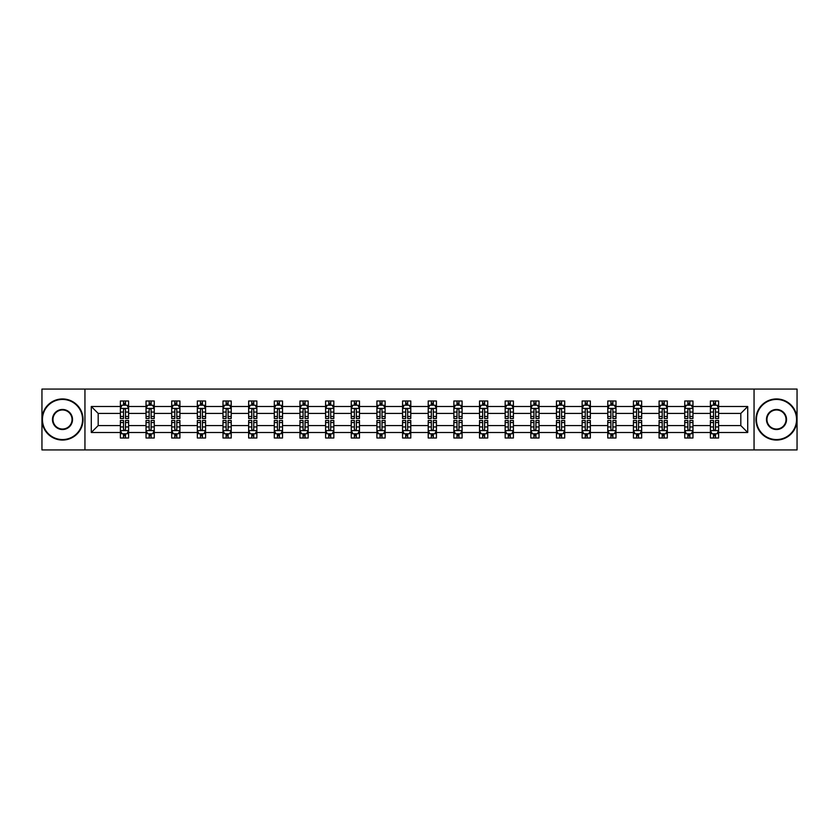 <?xml version="1.0" encoding="UTF-8"?>
<svg xmlns="http://www.w3.org/2000/svg" width="839" height="839" viewBox="0 0 839 839"><rect width="100%" height="100%" fill="white"/><g stroke="black" fill="none" stroke-linecap="round" stroke-linejoin="round"><path stroke-width="1.26" d="M754.051 389.076L41.95 389.076L41.95 449.924L797.05 449.924L797.05 389.076L754.051 389.076L754.051 449.924M718.614 432.494L718.614 425.583L740.816 425.583L747.717 432.494L718.614 432.494L718.614 438L715.489 438L715.489 433.805M84.949 449.924L84.949 389.076M710.392 432.494L692.962 432.494L692.962 425.583L710.392 425.583L710.392 438L718.614 438L718.614 433.606L717.072 433.606M692.962 432.494L692.962 438L689.836 438L689.836 433.805M684.739 432.494L667.309 432.494L667.309 425.583L684.739 425.583L684.739 438L692.962 438L692.962 433.606L691.42 433.606M667.309 432.494L667.309 438L664.184 438L664.184 433.805M659.087 432.494L641.657 432.494L641.657 425.583L659.087 425.583L659.087 438L667.309 438L667.309 433.606L665.767 433.606M641.657 432.494L641.657 438L638.531 438L638.531 433.805M633.435 432.494L616.004 432.494L616.004 425.583L633.435 425.583L633.435 438L641.657 438L641.657 433.606L640.115 433.606M616.004 432.494L616.004 438L612.879 438L612.879 433.805M607.782 432.494L590.352 432.494L590.352 425.583L607.782 425.583L607.782 438L616.004 438L616.004 433.606L614.463 433.606M590.352 432.494L590.352 438L587.227 438L587.227 433.805M582.13 432.494L564.699 432.494L564.699 425.583L582.13 425.583L582.13 438L590.352 438L590.352 433.606L588.81 433.606M564.699 432.494L564.699 438L561.574 438L561.574 433.805M556.477 432.494L539.047 432.494L539.047 425.583L556.477 425.583L556.477 438L564.699 438L564.699 433.606L563.158 433.606M539.047 432.494L539.047 438L535.922 438L535.922 433.805M530.825 432.494L513.395 432.494L513.395 425.583L530.825 425.583L530.825 438L539.047 438L539.047 433.606L537.505 433.606M513.395 432.494L513.395 438L510.269 438L510.269 433.805M505.172 432.494L487.742 432.494L487.742 425.583L505.172 425.583L505.172 438L513.395 438L513.395 433.606L511.853 433.606M487.742 432.494L487.742 438L484.617 438L484.617 433.805M479.52 432.494L462.09 432.494L462.09 425.583L479.52 425.583L479.52 438L487.742 438L487.742 433.606L486.201 433.606M462.09 432.494L462.09 438L458.964 438L458.964 433.805M453.868 432.494L436.437 432.494L436.437 425.583L453.868 425.583L453.868 438L462.09 438L462.09 433.606L460.548 433.606M436.437 432.494L436.437 438L433.312 438L433.312 433.805M428.215 432.494L410.785 432.494L410.785 425.583L428.215 425.583L428.215 438L436.437 438L436.437 433.606L434.896 433.606M410.785 432.494L410.785 438L407.66 438L407.66 433.805M402.563 432.494L385.132 432.494L385.132 425.583L402.563 425.583L402.563 438L410.785 438L410.785 433.606L409.243 433.606M385.132 432.494L385.132 438L382.007 438L382.007 433.805M376.91 432.494L359.48 432.494L359.48 425.583L376.91 425.583L376.91 438L385.132 438L385.132 433.606L383.591 433.606M359.48 432.494L359.48 438L356.355 438L356.355 433.805M351.258 432.494L333.828 432.494L333.828 425.583L351.258 425.583L351.258 438L359.48 438L359.48 433.606L357.938 433.606M333.828 432.494L333.828 438L330.702 438L330.702 433.805M325.605 432.494L308.175 432.494L308.175 425.583L325.605 425.583L325.605 438L333.828 438L333.828 433.606L332.286 433.606M308.175 432.494L308.175 438L305.05 438L305.05 433.805M299.953 432.494L282.523 432.494L282.523 425.583L299.953 425.583L299.953 438L308.175 438L308.175 433.606L306.634 433.606M282.523 432.494L282.523 438L279.397 438L279.397 433.805M274.301 432.494L256.87 432.494L256.87 425.583L274.301 425.583L274.301 438L282.523 438L282.523 433.606L280.981 433.606M256.87 432.494L256.87 438L253.745 438L253.745 433.805M248.648 432.494L231.218 432.494L231.218 425.583L248.648 425.583L248.648 438L256.87 438L256.87 433.606L255.329 433.606M231.218 432.494L231.218 438L228.093 438L228.093 433.805M222.996 432.494L205.565 432.494L205.565 425.583L222.996 425.583L222.996 438L231.218 438L231.218 433.606L229.676 433.606M205.565 432.494L205.565 438L202.44 438L202.44 433.805M197.343 432.494L179.913 432.494L179.913 425.583L197.343 425.583L197.343 438L205.565 438L205.565 433.606L204.024 433.606M179.913 432.494L179.913 438L176.788 438L176.788 433.805M171.691 432.494L154.261 432.494L154.261 425.583L171.691 425.583L171.691 438L179.913 438L179.913 433.606L178.371 433.606M154.261 432.494L154.261 438L151.135 438L151.135 433.805M146.038 432.494L128.608 432.494L128.608 425.583L146.038 425.583L146.038 438L154.261 438L154.261 433.606L152.719 433.606M128.608 432.494L128.608 438L125.483 438L125.483 433.805M120.386 432.494L91.283 432.494L91.283 406.506L120.386 406.506L120.386 413.417L98.184 413.417L98.184 425.583L120.386 425.583L120.386 438L128.608 438L128.608 433.606L127.067 433.606M121.928 405.394L120.386 405.394L120.386 401L120.386 406.506M123.511 405.195L123.511 401L120.386 401L128.608 401L128.608 406.506L146.038 406.506L146.038 401L154.261 401L154.261 406.506L171.691 406.506L171.691 401L179.913 401L179.913 406.506L197.343 406.506L197.343 401L205.565 401L205.565 406.506L222.996 406.506L222.996 401L231.218 401L231.218 406.506L248.648 406.506L248.648 401L256.87 401L256.87 406.506L274.301 406.506L274.301 401L282.523 401L282.523 406.506L299.953 406.506L299.953 401L308.175 401L308.175 406.506L325.605 406.506L325.605 401L333.828 401L333.828 406.506L351.258 406.506L351.258 401L359.48 401L359.48 406.506L376.91 406.506L376.91 401L385.132 401L385.132 406.506L402.563 406.506L402.563 401L410.785 401L410.785 406.506L428.215 406.506L428.215 401L436.437 401L436.437 406.506L453.868 406.506L453.868 401L462.09 401L462.09 406.506L479.52 406.506L479.52 401L487.742 401L487.742 406.506L505.172 406.506L505.172 401L513.395 401L513.395 406.506L530.825 406.506L530.825 401L539.047 401L539.047 406.506L556.477 406.506L556.477 401L564.699 401L564.699 406.506L582.13 406.506L582.13 401L590.352 401L590.352 406.506L607.782 406.506L607.782 401L616.004 401L616.004 406.506L633.435 406.506L633.435 401L641.657 401L641.657 406.506L659.087 406.506L659.087 401L667.309 401L667.309 406.506L684.739 406.506L684.739 401L692.962 401L692.962 406.506L710.392 406.506L710.392 401L718.614 401L718.614 406.506L747.717 406.506L747.717 432.494M710.392 406.506L710.392 413.417L692.962 413.417L692.962 406.506M684.739 406.506L684.739 413.417L667.309 413.417L667.309 406.506M659.087 406.506L659.087 413.417L641.657 413.417L641.657 406.506M633.435 406.506L633.435 413.417L616.004 413.417L616.004 406.506M607.782 406.506L607.782 413.417L590.352 413.417L590.352 406.506M582.13 406.506L582.13 413.417L564.699 413.417L564.699 406.506M556.477 406.506L556.477 413.417L539.047 413.417L539.047 406.506M530.825 406.506L530.825 413.417L513.395 413.417L513.395 406.506M505.172 406.506L505.172 413.417L487.742 413.417L487.742 406.506M479.52 406.506L479.52 413.417L462.09 413.417L462.09 406.506M453.868 406.506L453.868 413.417L436.437 413.417L436.437 406.506M428.215 406.506L428.215 413.417L410.785 413.417L410.785 406.506M402.563 406.506L402.563 413.417L385.132 413.417L385.132 406.506M376.91 406.506L376.91 413.417L359.48 413.417L359.48 406.506M351.258 406.506L351.258 413.417L333.828 413.417L333.828 406.506M325.605 406.506L325.605 413.417L308.175 413.417L308.175 406.506M299.953 406.506L299.953 413.417L282.523 413.417L282.523 406.506M274.301 406.506L274.301 413.417L256.87 413.417L256.87 406.506M248.648 406.506L248.648 413.417L231.218 413.417L231.218 406.506M222.996 406.506L222.996 413.417L205.565 413.417L205.565 406.506M197.343 406.506L197.343 413.417L179.913 413.417L179.913 406.506M171.691 406.506L171.691 413.417L154.261 413.417L154.261 406.506M146.038 406.506L146.038 413.417L128.608 413.417L128.608 406.506M91.283 406.506L98.184 413.417M740.816 425.583L740.816 413.417L718.614 413.417L718.614 406.506M713.517 405.111L715.489 405.111M687.865 405.111L689.836 405.111M662.212 405.111L664.184 405.111M636.56 405.111L638.531 405.111M610.907 405.111L612.879 405.111M585.255 405.111L587.227 405.111M559.603 405.111L561.574 405.111M533.95 405.111L535.922 405.111M508.298 405.111L510.269 405.111M482.645 405.111L484.617 405.111M456.993 405.111L458.964 405.111M431.34 405.111L433.312 405.111M405.688 405.111L407.66 405.111M380.036 405.111L382.007 405.111M354.383 405.111L356.355 405.111M328.731 405.111L330.702 405.111M303.078 405.111L305.05 405.111M277.426 405.111L279.397 405.111M251.773 405.111L253.745 405.111M226.121 405.111L228.093 405.111M200.469 405.111L202.44 405.111M174.816 405.111L176.788 405.111M149.164 405.111L151.135 405.111M123.511 405.111L125.483 405.111M123.511 433.889L125.483 433.889M149.164 433.889L151.135 433.889M174.816 433.889L176.788 433.889M200.469 433.889L202.44 433.889M226.121 433.889L228.093 433.889M251.773 433.889L253.745 433.889M277.426 433.889L279.397 433.889M303.078 433.889L305.05 433.889M328.731 433.889L330.702 433.889M354.383 433.889L356.355 433.889M380.036 433.889L382.007 433.889M405.688 433.889L407.66 433.889M431.34 433.889L433.312 433.889M456.993 433.889L458.964 433.889M482.645 433.889L484.617 433.889M508.298 433.889L510.269 433.889M533.95 433.889L535.922 433.889M559.603 433.889L561.574 433.889M585.255 433.889L587.227 433.889M610.907 433.889L612.879 433.889M636.56 433.889L638.531 433.889M662.212 433.889L664.184 433.889M687.865 433.889L689.836 433.889M713.517 433.889L715.489 433.889M98.184 425.583L91.283 432.494M747.717 406.506L740.816 413.417M125.483 403.139L123.511 403.139M120.386 416.448L120.386 418.514L123.511 418.514L123.511 416.448L120.386 416.448L120.386 413.417M128.608 413.417L128.608 418.514L125.483 418.514L125.483 409.715C124.833 408.446 124.172 408.446 123.511 409.715L123.511 416.448M127.067 405.394L128.608 405.394L128.608 401L125.483 401L125.483 405.195M128.608 408.478L126.962 405.195L122.033 405.195L120.386 408.478M123.511 435.861L125.483 435.861M128.608 422.552L128.608 420.486L125.483 420.486L125.483 422.552L128.608 422.552L128.608 425.583M120.386 425.583L120.386 420.486L123.511 420.486L123.511 429.285C124.172 430.554 124.822 430.554 125.483 429.285L125.483 422.552M121.928 433.606L120.386 433.606L120.386 438L123.511 438L123.511 433.805M120.386 430.522L122.033 433.805L126.962 433.805L128.608 430.522M62.506 399.437A20.063 20.063 0 0 0 42.443 419.5A20.063 20.063 0 0 0 62.506 439.563A20.063 20.063 0 0 0 82.568 419.5A20.063 20.063 0 0 0 62.506 399.437M62.506 440.056A20.556 20.556 0 0 1 41.95 419.5A20.556 20.556 0 0 1 62.506 398.945A20.556 20.556 0 0 1 83.061 419.5A20.556 20.556 0 0 1 62.506 440.056M62.506 409.474A10.026 10.026 0 0 1 72.532 419.5A10.026 10.026 0 0 1 62.506 429.526A10.026 10.026 0 0 1 52.469 419.5A10.026 10.026 0 0 1 62.506 409.474M62.506 429.033A9.533 9.533 0 0 0 72.039 419.5A9.533 9.533 0 0 0 62.506 409.967A9.533 9.533 0 0 0 52.972 419.5A9.533 9.533 0 0 0 62.506 429.033M776.495 399.437A20.063 20.063 0 0 0 756.432 419.5A20.063 20.063 0 0 0 776.495 439.563A20.063 20.063 0 0 0 796.557 419.5A20.063 20.063 0 0 0 776.495 399.437M776.495 440.056A20.556 20.556 0 0 1 755.939 419.5A20.556 20.556 0 0 1 776.495 398.945A20.556 20.556 0 0 1 797.05 419.5A20.556 20.556 0 0 1 776.495 440.056M776.495 409.474A10.026 10.026 0 0 1 786.531 419.5A10.026 10.026 0 0 1 776.495 429.526A10.026 10.026 0 0 1 766.468 419.5A10.026 10.026 0 0 1 776.495 409.474M776.495 429.033A9.533 9.533 0 0 0 786.028 419.5A9.533 9.533 0 0 0 776.495 409.967A9.533 9.533 0 0 0 766.961 419.5A9.533 9.533 0 0 0 776.495 429.033M151.135 403.139L149.164 403.139M147.58 405.394L146.038 405.394L146.038 401L149.164 401L149.164 405.195M146.038 416.448L146.038 418.514L149.164 418.514L149.164 416.448L146.038 416.448L146.038 413.417M154.261 413.417L154.261 418.514L151.135 418.514L151.135 409.715C150.485 408.446 149.824 408.446 149.164 409.715L149.164 416.448M152.719 405.394L154.261 405.394L154.261 401L151.135 401L151.135 405.195M154.261 408.478L152.614 405.195L147.685 405.195L146.038 408.478M176.788 403.139L174.816 403.139M173.233 405.394L171.691 405.394L171.691 401L174.816 401L174.816 405.195M171.691 416.448L171.691 418.514L174.816 418.514L174.816 416.448L171.691 416.448L171.691 413.417M179.913 413.417L179.913 418.514L176.788 418.514L176.788 409.715C176.138 408.446 175.477 408.446 174.816 409.715L174.816 416.448M178.371 405.394L179.913 405.394L179.913 401L176.788 401L176.788 405.195M179.913 408.478L178.267 405.195L173.337 405.195L171.691 408.478M149.164 435.861L151.135 435.861M154.261 422.552L154.261 420.486L151.135 420.486L151.135 422.552L154.261 422.552L154.261 425.583M146.038 425.583L146.038 420.486L149.164 420.486L149.164 429.285C149.824 430.554 150.475 430.554 151.135 429.285L151.135 422.552M147.58 433.606L146.038 433.606L146.038 438L149.164 438L149.164 433.805M146.038 430.522L147.685 433.805L152.614 433.805L154.261 430.522M174.816 435.861L176.788 435.861M179.913 422.552L179.913 420.486L176.788 420.486L176.788 422.552L179.913 422.552L179.913 425.583M171.691 425.583L171.691 420.486L174.816 420.486L174.816 429.285C175.477 430.554 176.127 430.554 176.788 429.285L176.788 422.552M173.233 433.606L171.691 433.606L171.691 438L174.816 438L174.816 433.805M171.691 430.522L173.337 433.805L178.267 433.805L179.913 430.522M202.44 403.139L200.469 403.139M198.885 405.394L197.343 405.394L197.343 401L200.469 401L200.469 405.195M197.343 416.448L197.343 418.514L200.469 418.514L200.469 416.448L197.343 416.448L197.343 413.417M205.565 413.417L205.565 418.514L202.44 418.514L202.44 409.715C201.79 408.446 201.129 408.446 200.469 409.715L200.469 416.448M204.024 405.394L205.565 405.394L205.565 401L202.44 401L202.44 405.195M205.565 408.478L203.919 405.195L198.99 405.195L197.343 408.478M200.469 435.861L202.44 435.861M205.565 422.552L205.565 420.486L202.44 420.486L202.44 422.552L205.565 422.552L205.565 425.583M197.343 425.583L197.343 420.486L200.469 420.486L200.469 429.285C201.129 430.554 201.78 430.554 202.44 429.285L202.44 422.552M198.885 433.606L197.343 433.606L197.343 438L200.469 438L200.469 433.805M197.343 430.522L198.99 433.805L203.919 433.805L205.565 430.522M228.093 403.139L226.121 403.139M224.537 405.394L222.996 405.394L222.996 401L226.121 401L226.121 405.195M222.996 416.448L222.996 418.514L226.121 418.514L226.121 416.448L222.996 416.448L222.996 413.417M231.218 413.417L231.218 418.514L228.093 418.514L228.093 409.715C227.432 408.446 226.782 408.446 226.121 409.715L226.121 416.448M229.676 405.394L231.218 405.394L231.218 401L228.093 401L228.093 405.195M231.218 408.478L229.571 405.195L224.642 405.195L222.996 408.478M226.121 435.861L228.093 435.861M231.218 422.552L231.218 420.486L228.093 420.486L228.093 422.552L231.218 422.552L231.218 425.583M222.996 425.583L222.996 420.486L226.121 420.486L226.121 429.285C226.782 430.554 227.432 430.554 228.093 429.285L228.093 422.552M224.537 433.606L222.996 433.606L222.996 438L226.121 438L226.121 433.805M222.996 430.522L224.642 433.805L229.571 433.805L231.218 430.522M253.745 403.139L251.773 403.139M250.19 405.394L248.648 405.394L248.648 401L251.773 401L251.773 405.195M248.648 416.448L248.648 418.514L251.773 418.514L251.773 416.448L248.648 416.448L248.648 413.417M256.87 413.417L256.87 418.514L253.745 418.514L253.745 409.715C253.084 408.446 252.434 408.446 251.773 409.715L251.773 416.448M255.329 405.394L256.87 405.394L256.87 401L253.745 401L253.745 405.195M256.87 408.478L255.224 405.195L250.295 405.195L248.648 408.478M251.773 435.861L253.745 435.861M256.87 422.552L256.87 420.486L253.745 420.486L253.745 422.552L256.87 422.552L256.87 425.583M248.648 425.583L248.648 420.486L251.773 420.486L251.773 429.285C252.434 430.554 253.084 430.554 253.745 429.285L253.745 422.552M250.19 433.606L248.648 433.606L248.648 438L251.773 438L251.773 433.805M248.648 430.522L250.295 433.805L255.224 433.805L256.87 430.522M279.397 403.139L277.426 403.139M275.842 405.394L274.301 405.394L274.301 401L277.426 401L277.426 405.195M274.301 416.448L274.301 418.514L277.426 418.514L277.426 416.448L274.301 416.448L274.301 413.417M282.523 413.417L282.523 418.514L279.397 418.514L279.397 409.715C278.737 408.446 278.087 408.446 277.426 409.715L277.426 416.448M280.981 405.394L282.523 405.394L282.523 401L279.397 401L279.397 405.195M282.523 408.478L280.876 405.195L275.947 405.195L274.301 408.478M277.426 435.861L279.397 435.861M282.523 422.552L282.523 420.486L279.397 420.486L279.397 422.552L282.523 422.552L282.523 425.583M274.301 425.583L274.301 420.486L277.426 420.486L277.426 429.285C278.087 430.554 278.737 430.554 279.397 429.285L279.397 422.552M275.842 433.606L274.301 433.606L274.301 438L277.426 438L277.426 433.805M274.301 430.522L275.947 433.805L280.876 433.805L282.523 430.522M305.05 403.139L303.078 403.139M301.495 405.394L299.953 405.394L299.953 401L303.078 401L303.078 405.195M299.953 416.448L299.953 418.514L303.078 418.514L303.078 416.448L299.953 416.448L299.953 413.417M308.175 413.417L308.175 418.514L305.05 418.514L305.05 409.715C304.389 408.446 303.739 408.446 303.078 409.715L303.078 416.448M306.634 405.394L308.175 405.394L308.175 401L305.05 401L305.05 405.195M308.175 408.478L306.529 405.195L301.6 405.195L299.953 408.478M303.078 435.861L305.05 435.861M308.175 422.552L308.175 420.486L305.05 420.486L305.05 422.552L308.175 422.552L308.175 425.583M299.953 425.583L299.953 420.486L303.078 420.486L303.078 429.285C303.739 430.554 304.389 430.554 305.05 429.285L305.05 422.552M301.495 433.606L299.953 433.606L299.953 438L303.078 438L303.078 433.805M299.953 430.522L301.6 433.805L306.529 433.805L308.175 430.522M330.702 403.139L328.731 403.139M327.147 405.394L325.605 405.394L325.605 401L328.731 401L328.731 405.195M325.605 416.448L325.605 418.514L328.731 418.514L328.731 416.448L325.605 416.448L325.605 413.417M333.828 413.417L333.828 418.514L330.702 418.514L330.702 409.715C330.042 408.446 329.391 408.446 328.731 409.715L328.731 416.448M332.286 405.394L333.828 405.394L333.828 401L330.702 401L330.702 405.195M333.828 408.478L332.181 405.195L327.252 405.195L325.605 408.478M328.731 435.861L330.702 435.861M333.828 422.552L333.828 420.486L330.702 420.486L330.702 422.552L333.828 422.552L333.828 425.583M325.605 425.583L325.605 420.486L328.731 420.486L328.731 429.285C329.391 430.554 330.042 430.554 330.702 429.285L330.702 422.552M327.147 433.606L325.605 433.606L325.605 438L328.731 438L328.731 433.805M325.605 430.522L327.252 433.805L332.181 433.805L333.828 430.522M356.355 403.139L354.383 403.139M352.8 405.394L351.258 405.394L351.258 401L354.383 401L354.383 405.195M351.258 416.448L351.258 418.514L354.383 418.514L354.383 416.448L351.258 416.448L351.258 413.417M359.48 413.417L359.48 418.514L356.355 418.514L356.355 409.715C355.694 408.446 355.044 408.446 354.383 409.715L354.383 416.448M357.938 405.394L359.48 405.394L359.48 401L356.355 401L356.355 405.195M359.48 408.478L357.834 405.195L352.904 405.195L351.258 408.478M382.007 403.139L380.036 403.139M378.452 405.394L376.91 405.394L376.91 401L380.036 401L380.036 405.195M376.91 416.448L376.91 418.514L380.036 418.514L380.036 416.448L376.91 416.448L376.91 413.417M385.132 413.417L385.132 418.514L382.007 418.514L382.007 409.715C381.346 408.446 380.696 408.446 380.036 409.715L380.036 416.448M383.591 405.394L385.132 405.394L385.132 401L382.007 401L382.007 405.195M385.132 408.478L383.486 405.195L378.557 405.195L376.91 408.478M407.66 403.139L405.688 403.139M404.104 405.394L402.563 405.394L402.563 401L405.688 401L405.688 405.195M402.563 416.448L402.563 418.514L405.688 418.514L405.688 416.448L402.563 416.448L402.563 413.417M410.785 413.417L410.785 418.514L407.66 418.514L407.66 409.715C406.999 408.446 406.349 408.446 405.688 409.715L405.688 416.448M409.243 405.394L410.785 405.394L410.785 401L407.66 401L407.66 405.195M410.785 408.478L409.138 405.195L404.209 405.195L402.563 408.478M433.312 403.139L431.34 403.139M429.757 405.394L428.215 405.394L428.215 401L431.34 401L431.34 405.195M428.215 416.448L428.215 418.514L431.34 418.514L431.34 416.448L428.215 416.448L428.215 413.417M436.437 413.417L436.437 418.514L433.312 418.514L433.312 409.715C432.651 408.446 432.001 408.446 431.34 409.715L431.34 416.448M434.896 405.394L436.437 405.394L436.437 401L433.312 401L433.312 405.195M436.437 408.478L434.791 405.195L429.862 405.195L428.215 408.478M458.964 403.139L456.993 403.139M455.409 405.394L453.868 405.394L453.868 401L456.993 401L456.993 405.195M453.868 416.448L453.868 418.514L456.993 418.514L456.993 416.448L453.868 416.448L453.868 413.417M462.09 413.417L462.09 418.514L458.964 418.514L458.964 409.715C458.304 408.446 457.654 408.446 456.993 409.715L456.993 416.448M460.548 405.394L462.09 405.394L462.09 401L458.964 401L458.964 405.195M462.09 408.478L460.443 405.195L455.514 405.195L453.868 408.478M484.617 403.139L482.645 403.139M481.062 405.394L479.52 405.394L479.52 401L482.645 401L482.645 405.195M479.52 416.448L479.52 418.514L482.645 418.514L482.645 416.448L479.52 416.448L479.52 413.417M487.742 413.417L487.742 418.514L484.617 418.514L484.617 409.715C483.956 408.446 483.306 408.446 482.645 409.715L482.645 416.448M486.201 405.394L487.742 405.394L487.742 401L484.617 401L484.617 405.195M487.742 408.478L486.096 405.195L481.167 405.195L479.52 408.478M510.269 403.139L508.298 403.139M506.714 405.394L505.172 405.394L505.172 401L508.298 401L508.298 405.195M505.172 416.448L505.172 418.514L508.298 418.514L508.298 416.448L505.172 416.448L505.172 413.417M513.395 413.417L513.395 418.514L510.269 418.514L510.269 409.715C509.609 408.446 508.958 408.446 508.298 409.715L508.298 416.448M511.853 405.394L513.395 405.394L513.395 401L510.269 401L510.269 405.195M513.395 408.478L511.748 405.195L506.819 405.195L505.172 408.478M535.922 403.139L533.95 403.139M532.366 405.394L530.825 405.394L530.825 401L533.95 401L533.95 405.195M530.825 416.448L530.825 418.514L533.95 418.514L533.95 416.448L530.825 416.448L530.825 413.417M539.047 413.417L539.047 418.514L535.922 418.514L535.922 409.715C535.261 408.446 534.611 408.446 533.95 409.715L533.95 416.448M537.505 405.394L539.047 405.394L539.047 401L535.922 401L535.922 405.195M539.047 408.478L537.4 405.195L532.471 405.195L530.825 408.478M561.574 403.139L559.603 403.139M558.019 405.394L556.477 405.394L556.477 401L559.603 401L559.603 405.195M556.477 416.448L556.477 418.514L559.603 418.514L559.603 416.448L556.477 416.448L556.477 413.417M564.699 413.417L564.699 418.514L561.574 418.514L561.574 409.715C560.913 408.446 560.263 408.446 559.603 409.715L559.603 416.448M563.158 405.394L564.699 405.394L564.699 401L561.574 401L561.574 405.195M564.699 408.478L563.053 405.195L558.124 405.195L556.477 408.478M587.227 403.139L585.255 403.139M583.671 405.394L582.13 405.394L582.13 401L585.255 401L585.255 405.195M582.13 416.448L582.13 418.514L585.255 418.514L585.255 416.448L582.13 416.448L582.13 413.417M590.352 413.417L590.352 418.514L587.227 418.514L587.227 409.715C586.566 408.446 585.916 408.446 585.255 409.715L585.255 416.448M588.81 405.394L590.352 405.394L590.352 401L587.227 401L587.227 405.195M590.352 408.478L588.705 405.195L583.776 405.195L582.13 408.478M354.383 435.861L356.355 435.861M359.48 422.552L359.48 420.486L356.355 420.486L356.355 422.552L359.48 422.552L359.48 425.583M351.258 425.583L351.258 420.486L354.383 420.486L354.383 429.285C355.044 430.554 355.694 430.554 356.355 429.285L356.355 422.552M352.8 433.606L351.258 433.606L351.258 438L354.383 438L354.383 433.805M351.258 430.522L352.904 433.805L357.834 433.805L359.48 430.522M380.036 435.861L382.007 435.861M385.132 422.552L385.132 420.486L382.007 420.486L382.007 422.552L385.132 422.552L385.132 425.583M376.91 425.583L376.91 420.486L380.036 420.486L380.036 429.285C380.696 430.554 381.346 430.554 382.007 429.285L382.007 422.552M378.452 433.606L376.91 433.606L376.91 438L380.036 438L380.036 433.805M376.91 430.522L378.557 433.805L383.486 433.805L385.132 430.522M405.688 435.861L407.66 435.861M410.785 422.552L410.785 420.486L407.66 420.486L407.66 422.552L410.785 422.552L410.785 425.583M402.563 425.583L402.563 420.486L405.688 420.486L405.688 429.285C406.349 430.554 406.999 430.554 407.66 429.285L407.66 422.552M404.104 433.606L402.563 433.606L402.563 438L405.688 438L405.688 433.805M402.563 430.522L404.209 433.805L409.138 433.805L410.785 430.522M431.34 435.861L433.312 435.861M436.437 422.552L436.437 420.486L433.312 420.486L433.312 422.552L436.437 422.552L436.437 425.583M428.215 425.583L428.215 420.486L431.34 420.486L431.34 429.285C432.001 430.554 432.651 430.554 433.312 429.285L433.312 422.552M429.757 433.606L428.215 433.606L428.215 438L431.34 438L431.34 433.805M428.215 430.522L429.862 433.805L434.791 433.805L436.437 430.522M456.993 435.861L458.964 435.861M462.09 422.552L462.09 420.486L458.964 420.486L458.964 422.552L462.09 422.552L462.09 425.583M453.868 425.583L453.868 420.486L456.993 420.486L456.993 429.285C457.654 430.554 458.304 430.554 458.964 429.285L458.964 422.552M455.409 433.606L453.868 433.606L453.868 438L456.993 438L456.993 433.805M453.868 430.522L455.514 433.805L460.443 433.805L462.09 430.522M482.645 435.861L484.617 435.861M487.742 422.552L487.742 420.486L484.617 420.486L484.617 422.552L487.742 422.552L487.742 425.583M479.52 425.583L479.52 420.486L482.645 420.486L482.645 429.285C483.306 430.554 483.956 430.554 484.617 429.285L484.617 422.552M481.062 433.606L479.52 433.606L479.52 438L482.645 438L482.645 433.805M479.52 430.522L481.167 433.805L486.096 433.805L487.742 430.522M508.298 435.861L510.269 435.861M513.395 422.552L513.395 420.486L510.269 420.486L510.269 422.552L513.395 422.552L513.395 425.583M505.172 425.583L505.172 420.486L508.298 420.486L508.298 429.285C508.958 430.554 509.609 430.554 510.269 429.285L510.269 422.552M506.714 433.606L505.172 433.606L505.172 438L508.298 438L508.298 433.805M505.172 430.522L506.819 433.805L511.748 433.805L513.395 430.522M533.95 435.861L535.922 435.861M539.047 422.552L539.047 420.486L535.922 420.486L535.922 422.552L539.047 422.552L539.047 425.583M530.825 425.583L530.825 420.486L533.95 420.486L533.95 429.285C534.611 430.554 535.261 430.554 535.922 429.285L535.922 422.552M532.366 433.606L530.825 433.606L530.825 438L533.95 438L533.95 433.805M530.825 430.522L532.471 433.805L537.4 433.805L539.047 430.522M559.603 435.861L561.574 435.861M564.699 422.552L564.699 420.486L561.574 420.486L561.574 422.552L564.699 422.552L564.699 425.583M556.477 425.583L556.477 420.486L559.603 420.486L559.603 429.285C560.263 430.554 560.913 430.554 561.574 429.285L561.574 422.552M558.019 433.606L556.477 433.606L556.477 438L559.603 438L559.603 433.805M556.477 430.522L558.124 433.805L563.053 433.805L564.699 430.522M585.255 435.861L587.227 435.861M590.352 422.552L590.352 420.486L587.227 420.486L587.227 422.552L590.352 422.552L590.352 425.583M582.13 425.583L582.13 420.486L585.255 420.486L585.255 429.285C585.916 430.554 586.566 430.554 587.227 429.285L587.227 422.552M583.671 433.606L582.13 433.606L582.13 438L585.255 438L585.255 433.805M582.13 430.522L583.776 433.805L588.705 433.805L590.352 430.522M612.879 403.139L610.907 403.139M609.324 405.394L607.782 405.394L607.782 401L610.907 401L610.907 405.195M607.782 416.448L607.782 418.514L610.907 418.514L610.907 416.448L607.782 416.448L607.782 413.417M616.004 413.417L616.004 418.514L612.879 418.514L612.879 409.715C612.218 408.446 611.568 408.446 610.907 409.715L610.907 416.448M614.463 405.394L616.004 405.394L616.004 401L612.879 401L612.879 405.195M616.004 408.478L614.358 405.195L609.429 405.195L607.782 408.478M610.907 435.861L612.879 435.861M616.004 422.552L616.004 420.486L612.879 420.486L612.879 422.552L616.004 422.552L616.004 425.583M607.782 425.583L607.782 420.486L610.907 420.486L610.907 429.285C611.568 430.554 612.218 430.554 612.879 429.285L612.879 422.552M609.324 433.606L607.782 433.606L607.782 438L610.907 438L610.907 433.805M607.782 430.522L609.429 433.805L614.358 433.805L616.004 430.522M638.531 403.139L636.56 403.139M634.976 405.394L633.435 405.394L633.435 401L636.56 401L636.56 405.195M633.435 416.448L633.435 418.514L636.56 418.514L636.56 416.448L633.435 416.448L633.435 413.417M641.657 413.417L641.657 418.514L638.531 418.514L638.531 409.715C637.871 408.446 637.221 408.446 636.56 409.715L636.56 416.448M640.115 405.394L641.657 405.394L641.657 401L638.531 401L638.531 405.195M641.657 408.478L640.01 405.195L635.081 405.195L633.435 408.478M636.56 435.861L638.531 435.861M641.657 422.552L641.657 420.486L638.531 420.486L638.531 422.552L641.657 422.552L641.657 425.583M633.435 425.583L633.435 420.486L636.56 420.486L636.56 429.285C637.21 430.554 637.871 430.554 638.531 429.285L638.531 422.552M634.976 433.606L633.435 433.606L633.435 438L636.56 438L636.56 433.805M633.435 430.522L635.081 433.805L640.01 433.805L641.657 430.522M664.184 403.139L662.212 403.139M660.629 405.394L659.087 405.394L659.087 401L662.212 401L662.212 405.195M659.087 416.448L659.087 418.514L662.212 418.514L662.212 416.448L659.087 416.448L659.087 413.417M667.309 413.417L667.309 418.514L664.184 418.514L664.184 409.715C663.523 408.446 662.873 408.446 662.212 409.715L662.212 416.448M665.767 405.394L667.309 405.394L667.309 401L664.184 401L664.184 405.195M667.309 408.478L665.663 405.195L660.733 405.195L659.087 408.478M662.212 435.861L664.184 435.861M667.309 422.552L667.309 420.486L664.184 420.486L664.184 422.552L667.309 422.552L667.309 425.583M659.087 425.583L659.087 420.486L662.212 420.486L662.212 429.285C662.862 430.554 663.523 430.554 664.184 429.285L664.184 422.552M660.629 433.606L659.087 433.606L659.087 438L662.212 438L662.212 433.805M659.087 430.522L660.733 433.805L665.663 433.805L667.309 430.522M689.836 403.139L687.865 403.139M686.281 405.394L684.739 405.394L684.739 401L687.865 401L687.865 405.195M684.739 416.448L684.739 418.514L687.865 418.514L687.865 416.448L684.739 416.448L684.739 413.417M692.962 413.417L692.962 418.514L689.836 418.514L689.836 409.715C689.176 408.446 688.525 408.446 687.865 409.715L687.865 416.448M691.42 405.394L692.962 405.394L692.962 401L689.836 401L689.836 405.195M692.962 408.478L691.315 405.195L686.386 405.195L684.739 408.478M687.865 435.861L689.836 435.861M692.962 422.552L692.962 420.486L689.836 420.486L689.836 422.552L692.962 422.552L692.962 425.583M684.739 425.583L684.739 420.486L687.865 420.486L687.865 429.285C688.515 430.554 689.176 430.554 689.836 429.285L689.836 422.552M686.281 433.606L684.739 433.606L684.739 438L687.865 438L687.865 433.805M684.739 430.522L686.386 433.805L691.315 433.805L692.962 430.522M715.489 403.139L713.517 403.139M711.933 405.394L710.392 405.394L710.392 401L713.517 401L713.517 405.195M710.392 416.448L710.392 418.514L713.517 418.514L713.517 416.448L710.392 416.448L710.392 413.417M718.614 413.417L718.614 418.514L715.489 418.514L715.489 409.715C714.828 408.446 714.178 408.446 713.517 409.715L713.517 416.448M717.072 405.394L718.614 405.394L718.614 401L715.489 401L715.489 405.195M718.614 408.478L716.967 405.195L712.038 405.195L710.392 408.478M713.517 435.861L715.489 435.861M718.614 422.552L718.614 420.486L715.489 420.486L715.489 422.552L718.614 422.552L718.614 425.583M710.392 425.583L710.392 420.486L713.517 420.486L713.517 429.285C714.167 430.554 714.828 430.554 715.489 429.285L715.489 422.552M711.933 433.606L710.392 433.606L710.392 438L713.517 438L713.517 433.805M710.392 430.522L712.038 433.805L716.967 433.805L718.614 430.522M128.566 408.404L120.428 408.404M128.608 416.448L125.483 416.448M123.511 412.043L120.386 412.043M128.608 412.043L125.483 412.043M125.483 404.188L123.511 404.188M120.428 430.596L128.566 430.596M120.386 422.552L123.511 422.552M125.483 426.957L128.608 426.957M120.386 426.957L123.511 426.957M123.511 434.812L125.483 434.812M154.219 408.404L146.08 408.404M154.261 416.448L151.135 416.448M149.164 412.043L146.038 412.043M154.261 412.043L151.135 412.043M151.135 404.188L149.164 404.188M179.871 408.404L171.733 408.404M179.913 416.448L176.788 416.448M174.816 412.043L171.691 412.043M179.913 412.043L176.788 412.043M176.788 404.188L174.816 404.188M146.08 430.596L154.219 430.596M146.038 422.552L149.164 422.552M151.135 426.957L154.261 426.957M146.038 426.957L149.164 426.957M149.164 434.812L151.135 434.812M171.733 430.596L179.871 430.596M171.691 422.552L174.816 422.552M176.788 426.957L179.913 426.957M171.691 426.957L174.816 426.957M174.816 434.812L176.788 434.812M205.524 408.404L197.385 408.404M205.565 416.448L202.44 416.448M200.469 412.043L197.343 412.043M205.565 412.043L202.44 412.043M202.44 404.188L200.469 404.188M197.385 430.596L205.524 430.596M197.343 422.552L200.469 422.552M202.44 426.957L205.565 426.957M197.343 426.957L200.469 426.957M200.469 434.812L202.44 434.812M231.176 408.404L223.038 408.404M231.218 416.448L228.093 416.448M226.121 412.043L222.996 412.043M231.218 412.043L228.093 412.043M228.093 404.188L226.121 404.188M223.038 430.596L231.176 430.596M222.996 422.552L226.121 422.552M228.093 426.957L231.218 426.957M222.996 426.957L226.121 426.957M226.121 434.812L228.093 434.812M256.828 408.404L248.69 408.404M256.87 416.448L253.745 416.448M251.773 412.043L248.648 412.043M256.87 412.043L253.745 412.043M253.745 404.188L251.773 404.188M248.69 430.596L256.828 430.596M248.648 422.552L251.773 422.552M253.745 426.957L256.87 426.957M248.648 426.957L251.773 426.957M251.773 434.812L253.745 434.812M282.481 408.404L274.343 408.404M282.523 416.448L279.397 416.448M277.426 412.043L274.301 412.043M282.523 412.043L279.397 412.043M279.397 404.188L277.426 404.188M274.343 430.596L282.481 430.596M274.301 422.552L277.426 422.552M279.397 426.957L282.523 426.957M274.301 426.957L277.426 426.957M277.426 434.812L279.397 434.812M308.133 408.404L299.995 408.404M308.175 416.448L305.05 416.448M303.078 412.043L299.953 412.043M308.175 412.043L305.05 412.043M305.05 404.188L303.078 404.188M299.995 430.596L308.133 430.596M299.953 422.552L303.078 422.552M305.05 426.957L308.175 426.957M299.953 426.957L303.078 426.957M303.078 434.812L305.05 434.812M333.786 408.404L325.647 408.404M333.828 416.448L330.702 416.448M328.731 412.043L325.605 412.043M333.828 412.043L330.702 412.043M330.702 404.188L328.731 404.188M325.647 430.596L333.786 430.596M325.605 422.552L328.731 422.552M330.702 426.957L333.828 426.957M325.605 426.957L328.731 426.957M328.731 434.812L330.702 434.812M359.438 408.404L351.3 408.404M359.48 416.448L356.355 416.448M354.383 412.043L351.258 412.043M359.48 412.043L356.355 412.043M356.355 404.188L354.383 404.188M385.091 408.404L376.952 408.404M385.132 416.448L382.007 416.448M380.036 412.043L376.91 412.043M385.132 412.043L382.007 412.043M382.007 404.188L380.036 404.188M410.743 408.404L402.605 408.404M410.785 416.448L407.66 416.448M405.688 412.043L402.563 412.043M410.785 412.043L407.66 412.043M407.66 404.188L405.688 404.188M436.395 408.404L428.257 408.404M436.437 416.448L433.312 416.448M431.34 412.043L428.215 412.043M436.437 412.043L433.312 412.043M433.312 404.188L431.34 404.188M462.048 408.404L453.909 408.404M462.09 416.448L458.964 416.448M456.993 412.043L453.868 412.043M462.09 412.043L458.964 412.043M458.964 404.188L456.993 404.188M487.7 408.404L479.562 408.404M487.742 416.448L484.617 416.448M482.645 412.043L479.52 412.043M487.742 412.043L484.617 412.043M484.617 404.188L482.645 404.188M513.353 408.404L505.214 408.404M513.395 416.448L510.269 416.448M508.298 412.043L505.172 412.043M513.395 412.043L510.269 412.043M510.269 404.188L508.298 404.188M539.005 408.404L530.867 408.404M539.047 416.448L535.922 416.448M533.95 412.043L530.825 412.043M539.047 412.043L535.922 412.043M535.922 404.188L533.95 404.188M564.657 408.404L556.519 408.404M564.699 416.448L561.574 416.448M559.603 412.043L556.477 412.043M564.699 412.043L561.574 412.043M561.574 404.188L559.603 404.188M590.31 408.404L582.172 408.404M590.352 416.448L587.227 416.448M585.255 412.043L582.13 412.043M590.352 412.043L587.227 412.043M587.227 404.188L585.255 404.188M351.3 430.596L359.438 430.596M351.258 422.552L354.383 422.552M356.355 426.957L359.48 426.957M351.258 426.957L354.383 426.957M354.383 434.812L356.355 434.812M376.952 430.596L385.091 430.596M376.91 422.552L380.036 422.552M382.007 426.957L385.132 426.957M376.91 426.957L380.036 426.957M380.036 434.812L382.007 434.812M402.605 430.596L410.743 430.596M402.563 422.552L405.688 422.552M407.66 426.957L410.785 426.957M402.563 426.957L405.688 426.957M405.688 434.812L407.66 434.812M428.257 430.596L436.395 430.596M428.215 422.552L431.34 422.552M433.312 426.957L436.437 426.957M428.215 426.957L431.34 426.957M431.34 434.812L433.312 434.812M453.909 430.596L462.048 430.596M453.868 422.552L456.993 422.552M458.964 426.957L462.09 426.957M453.868 426.957L456.993 426.957M456.993 434.812L458.964 434.812M479.562 430.596L487.7 430.596M479.52 422.552L482.645 422.552M484.617 426.957L487.742 426.957M479.52 426.957L482.645 426.957M482.645 434.812L484.617 434.812M505.214 430.596L513.353 430.596M505.172 422.552L508.298 422.552M510.269 426.957L513.395 426.957M505.172 426.957L508.298 426.957M508.298 434.812L510.269 434.812M530.867 430.596L539.005 430.596M530.825 422.552L533.95 422.552M535.922 426.957L539.047 426.957M530.825 426.957L533.95 426.957M533.95 434.812L535.922 434.812M556.519 430.596L564.657 430.596M556.477 422.552L559.603 422.552M561.574 426.957L564.699 426.957M556.477 426.957L559.603 426.957M559.603 434.812L561.574 434.812M582.172 430.596L590.31 430.596M582.13 422.552L585.255 422.552M587.227 426.957L590.352 426.957M582.13 426.957L585.255 426.957M585.255 434.812L587.227 434.812M615.962 408.404L607.824 408.404M616.004 416.448L612.879 416.448M610.907 412.043L607.782 412.043M616.004 412.043L612.879 412.043M612.879 404.188L610.907 404.188M607.824 430.596L615.962 430.596M607.782 422.552L610.907 422.552M612.879 426.957L616.004 426.957M607.782 426.957L610.907 426.957M610.907 434.812L612.879 434.812M641.615 408.404L633.476 408.404M641.657 416.448L638.531 416.448M636.56 412.043L633.435 412.043M641.657 412.043L638.531 412.043M638.531 404.188L636.56 404.188M633.476 430.596L641.615 430.596M633.435 422.552L636.56 422.552M638.531 426.957L641.657 426.957M633.435 426.957L636.56 426.957M636.56 434.812L638.531 434.812M667.267 408.404L659.129 408.404M667.309 416.448L664.184 416.448M662.212 412.043L659.087 412.043M667.309 412.043L664.184 412.043M664.184 404.188L662.212 404.188M659.129 430.596L667.267 430.596M659.087 422.552L662.212 422.552M664.184 426.957L667.309 426.957M659.087 426.957L662.212 426.957M662.212 434.812L664.184 434.812M692.92 408.404L684.781 408.404M692.962 416.448L689.836 416.448M687.865 412.043L684.739 412.043M692.962 412.043L689.836 412.043M689.836 404.188L687.865 404.188M684.781 430.596L692.92 430.596M684.739 422.552L687.865 422.552M689.836 426.957L692.962 426.957M684.739 426.957L687.865 426.957M687.865 434.812L689.836 434.812M718.572 408.404L710.434 408.404M718.614 416.448L715.489 416.448M713.517 412.043L710.392 412.043M718.614 412.043L715.489 412.043M715.489 404.188L713.517 404.188M710.434 430.596L718.572 430.596M710.392 422.552L713.517 422.552M715.489 426.957L718.614 426.957M710.392 426.957L713.517 426.957M713.517 434.812L715.489 434.812"/></g></svg>

